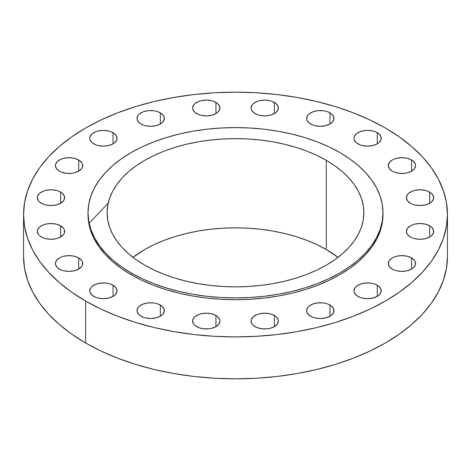 <?xml version="1.0" encoding="UTF-8"?>
<svg xmlns="http://www.w3.org/2000/svg" width="471" height="471" viewBox="0 0 471 471"><rect width="100%" height="100%" fill="white"/><g stroke="black" fill="none" stroke-linecap="round" stroke-linejoin="round"><path stroke-width="0.71" d="M429.676 192.091L429.676 203.236L431.377 202.041L433.414 199.204L433.414 196.124L431.377 193.281L427.609 191.108L425.248 190.378L420.02 189.778L414.798 190.378L412.437 191.108L408.669 193.281L407.403 194.647L406.367 197.661A13.659 7.883 180 0 1 414.798 190.378A13.659 7.883 180 0 1 429.676 192.091A13.659 7.883 180 0 1 433.679 197.661A13.659 7.883 180 0 1 425.248 204.95A13.659 7.883 180 0 1 410.365 203.236A13.659 7.883 180 0 1 406.367 197.661L407.403 200.681L410.365 203.236L412.437 204.22L414.798 204.95L420.02 205.55L425.248 204.95L429.676 203.236L429.676 192.091M429.676 225.833L429.676 236.984L431.377 235.788L433.414 232.951L433.414 229.872L431.377 227.028L429.676 225.833L425.248 224.125L420.02 223.525L414.798 224.125L412.437 224.855L410.365 225.833L407.403 228.394L406.367 231.408A13.659 7.883 180 0 1 414.798 224.125A13.659 7.883 180 0 1 429.676 225.833A13.659 7.883 180 0 1 433.679 231.408A13.659 7.883 180 0 1 425.248 238.697A13.659 7.883 180 0 1 410.365 236.984A13.659 7.883 180 0 1 406.367 231.408L407.403 234.428L410.365 236.984L412.437 237.967L414.798 238.697L420.02 239.297L425.248 238.697L429.676 236.984L429.676 225.833M411.619 257.931L411.619 269.082L413.314 267.887L415.351 265.043L415.351 261.964L414.574 260.487L411.619 257.931L407.185 256.218L401.957 255.618L396.735 256.218L394.374 256.948L392.302 257.931L389.34 260.487L388.304 263.507A13.659 7.883 180 0 1 396.735 256.218A13.659 7.883 180 0 1 411.619 257.931A13.659 7.883 180 0 1 415.616 263.507A13.659 7.883 180 0 1 407.185 270.79A13.659 7.883 180 0 1 392.302 269.082A13.659 7.883 180 0 1 388.304 263.507L389.34 266.521L392.302 269.082L394.374 270.06L396.735 270.79L401.957 271.39L407.185 270.79L411.619 269.082L411.619 257.931M377.259 285.232L377.259 296.383L378.961 295.187L380.998 292.344L380.998 289.271L378.961 286.427L375.193 284.248L372.832 283.524L370.265 283.071L364.937 283.071L360.015 284.248L356.247 286.427L354.987 287.787L353.945 290.807A13.659 7.883 180 0 1 362.376 283.524A13.659 7.883 180 0 1 377.259 285.232A13.659 7.883 180 0 1 381.257 290.807A13.659 7.883 180 0 1 372.832 298.09A13.659 7.883 180 0 1 357.948 296.383A13.659 7.883 180 0 1 353.945 290.807L354.21 292.344L356.247 295.187L360.015 297.36L362.376 298.09L367.604 298.691L372.832 298.09L377.259 296.383L377.259 285.232M329.971 305.067L329.971 316.218L331.672 315.022L333.709 312.179L333.709 309.106L331.672 306.262L327.904 304.083L325.543 303.359L322.982 302.906L317.648 302.906L312.726 304.083L308.958 306.262L307.698 307.622L306.656 310.642A13.659 7.883 180 0 1 315.087 303.359A13.659 7.883 180 0 1 329.971 305.067A13.659 7.883 180 0 1 333.974 310.642A13.659 7.883 180 0 1 325.543 317.925A13.659 7.883 180 0 1 310.66 316.218A13.659 7.883 180 0 1 306.656 310.642L306.921 312.179L308.958 315.022L312.726 317.195L315.087 317.925L320.315 318.526L325.543 317.925L329.971 316.218L329.971 305.067M274.381 315.493L274.381 326.644L277.342 324.089L278.385 321.069L278.12 319.532L276.083 316.689L274.381 315.493L269.954 313.786L264.726 313.186L259.497 313.786L257.137 314.516L253.369 316.689L251.331 319.532L251.067 321.069A13.659 7.883 180 0 1 259.497 313.786A13.659 7.883 180 0 1 274.381 315.493A13.659 7.883 180 0 1 278.385 321.069A13.659 7.883 180 0 1 269.954 328.352A13.659 7.883 180 0 1 255.07 326.644A13.659 7.883 180 0 1 251.067 321.069L252.109 324.089L253.369 325.449L257.137 327.628L262.059 328.805L267.393 328.805L269.954 328.352L274.381 326.644L274.381 315.493M215.93 315.493L215.93 326.644L218.891 324.089L219.933 321.069L219.669 319.532L217.631 316.689L215.93 315.493L211.503 313.786L206.274 313.186L201.046 313.786L198.685 314.516L194.917 316.689L192.88 319.532L192.615 321.069A13.659 7.883 180 0 1 201.046 313.786A13.659 7.883 180 0 1 215.93 315.493A13.659 7.883 180 0 1 219.933 321.069A13.659 7.883 180 0 1 211.503 328.352A13.659 7.883 180 0 1 196.619 326.644A13.659 7.883 180 0 1 192.615 321.069L193.658 324.089L194.917 325.449L198.685 327.628L203.607 328.805L208.941 328.805L211.503 328.352L215.93 326.644L215.93 315.493M160.34 305.067L160.34 316.218L162.042 315.022L164.079 312.179L164.079 309.106L162.042 306.262L158.274 304.083L155.913 303.359L153.352 302.906L148.018 302.906L143.096 304.083L139.328 306.262L138.068 307.622L137.026 310.642A13.659 7.883 180 0 1 145.457 303.359A13.659 7.883 180 0 1 160.34 305.067A13.659 7.883 180 0 1 164.344 310.642A13.659 7.883 180 0 1 155.913 317.925A13.659 7.883 180 0 1 141.029 316.218A13.659 7.883 180 0 1 137.026 310.642L137.291 312.179L139.328 315.022L143.096 317.195L145.457 317.925L150.685 318.526L155.913 317.925L160.34 316.218L160.34 305.067M113.052 285.232L113.052 296.383L114.753 295.187L116.79 292.344L116.79 289.271L114.753 286.427L110.985 284.248L108.624 283.524L106.063 283.071L100.735 283.071L95.807 284.248L92.039 286.427L90.779 287.787L89.743 290.807A13.659 7.883 180 0 1 98.168 283.524A13.659 7.883 180 0 1 113.052 285.232A13.659 7.883 180 0 1 117.055 290.807A13.659 7.883 180 0 1 108.624 298.09A13.659 7.883 180 0 1 93.741 296.383A13.659 7.883 180 0 1 89.743 290.807L90.002 292.344L92.039 295.187L95.807 297.36L98.168 298.09L103.396 298.691L108.624 298.09L113.052 296.383L113.052 285.232M78.698 257.931L78.698 269.082L81.66 266.521L82.437 265.043L82.437 261.964L81.66 260.487L78.698 257.931L74.265 256.218L69.043 255.618L63.815 256.218L61.454 256.948L59.381 257.931L56.426 260.487L55.384 263.507A13.659 7.883 180 0 1 63.815 256.218A13.659 7.883 180 0 1 78.698 257.931A13.659 7.883 180 0 1 82.696 263.507A13.659 7.883 180 0 1 74.265 270.79A13.659 7.883 180 0 1 59.381 269.082A13.659 7.883 180 0 1 55.384 263.507L55.649 265.043L57.686 267.887L61.454 270.06L63.815 270.79L69.043 271.39L74.265 270.79L78.698 269.082L78.698 257.931M60.635 225.833L60.635 236.984L63.597 234.428L64.374 232.951L64.374 229.872L63.597 228.394L60.635 225.833L56.202 224.125L50.98 223.525L45.752 224.125L43.391 224.855L39.623 227.028L37.586 229.872L37.321 231.408A13.659 7.883 180 0 1 45.752 224.125A13.659 7.883 180 0 1 60.635 225.833A13.659 7.883 180 0 1 64.633 231.408A13.659 7.883 180 0 1 56.202 238.697A13.659 7.883 180 0 1 41.324 236.984A13.659 7.883 180 0 1 37.321 231.408L38.363 234.428L39.623 235.788L43.391 237.967L45.752 238.697L50.98 239.297L56.202 238.697L60.635 236.984L60.635 225.833M60.635 192.091L60.635 203.236L63.597 200.681L64.374 199.204L64.374 196.124L62.331 193.281L58.563 191.108L56.202 190.378L50.98 189.778L45.752 190.378L43.391 191.108L39.623 193.281L37.586 196.124L37.321 197.661A13.659 7.883 180 0 1 45.752 190.378A13.659 7.883 180 0 1 60.635 192.091A13.659 7.883 180 0 1 64.633 197.661A13.659 7.883 180 0 1 56.202 204.95A13.659 7.883 180 0 1 41.324 203.236A13.659 7.883 180 0 1 37.321 197.661L38.363 200.681L39.623 202.041L43.391 204.22L45.752 204.95L50.98 205.55L56.202 204.95L60.635 203.236L60.635 192.091M78.698 159.993L78.698 171.144L81.66 168.589L82.437 167.105L82.437 164.032L81.66 162.554L78.698 159.993L74.265 158.285L69.043 157.685L63.815 158.285L61.454 159.015L57.686 161.188L55.649 164.032L55.384 165.568A13.659 7.883 180 0 1 63.815 158.285A13.659 7.883 180 0 1 78.698 159.993A13.659 7.883 180 0 1 82.696 165.568A13.659 7.883 180 0 1 74.265 172.851A13.659 7.883 180 0 1 59.381 171.144A13.659 7.883 180 0 1 55.384 165.568L56.426 168.589L59.381 171.144L61.454 172.127L66.376 173.304L71.704 173.304L74.265 172.851L78.698 171.144L78.698 159.993M113.052 132.692L113.052 143.843L114.753 142.648L116.79 139.805L116.79 136.731L114.753 133.888L110.985 131.709L108.624 130.985L103.396 130.385L98.168 130.985L95.807 131.709L92.039 133.888L90.002 136.731L89.743 138.268A13.659 7.883 180 0 1 98.168 130.985A13.659 7.883 180 0 1 113.052 132.692A13.659 7.883 180 0 1 117.055 138.268A13.659 7.883 180 0 1 108.624 145.551A13.659 7.883 180 0 1 93.741 143.843A13.659 7.883 180 0 1 89.743 138.268L90.002 139.805L92.039 142.648L95.807 144.821L98.168 145.551L103.396 146.151L108.624 145.551L113.052 143.843L113.052 132.692M160.34 112.857L160.34 124.008L162.042 122.813L164.079 119.97L164.079 116.896L162.042 114.053L158.274 111.874L155.913 111.15L153.352 110.697L148.018 110.697L143.096 111.874L139.328 114.053L138.068 115.413L137.026 118.433A13.659 7.883 180 0 1 145.457 111.15A13.659 7.883 180 0 1 160.34 112.857A13.659 7.883 180 0 1 164.344 118.433A13.659 7.883 180 0 1 155.913 125.716A13.659 7.883 180 0 1 141.029 124.008A13.659 7.883 180 0 1 137.026 118.433L137.291 119.97L139.328 122.813L143.096 124.986L145.457 125.716L150.685 126.316L155.913 125.716L160.34 124.008L160.34 112.857M215.93 102.431L215.93 113.582L217.631 112.386L219.669 109.543L219.669 106.464L217.631 103.626L213.863 101.448L211.503 100.717L206.274 100.117L201.046 100.717L198.685 101.448L194.917 103.626L193.658 104.986L192.615 108.006A13.659 7.883 180 0 1 201.046 100.717A13.659 7.883 180 0 1 215.93 102.431A13.659 7.883 180 0 1 219.933 108.006A13.659 7.883 180 0 1 211.503 115.289A13.659 7.883 180 0 1 196.619 113.582A13.659 7.883 180 0 1 192.615 108.006L192.88 109.543L194.917 112.386L198.685 114.559L201.046 115.289L206.274 115.89L211.503 115.289L215.93 113.582L215.93 102.431M274.381 102.431L274.381 113.582L276.083 112.386L278.12 109.543L278.12 106.464L276.083 103.626L272.315 101.448L269.954 100.717L264.726 100.117L259.497 100.717L257.137 101.448L253.369 103.626L252.109 104.986L251.067 108.006A13.659 7.883 180 0 1 259.497 100.717A13.659 7.883 180 0 1 274.381 102.431A13.659 7.883 180 0 1 278.385 108.006A13.659 7.883 180 0 1 269.954 115.289A13.659 7.883 180 0 1 255.07 113.582A13.659 7.883 180 0 1 251.067 108.006L251.331 109.543L253.369 112.386L257.137 114.559L259.497 115.289L264.726 115.89L269.954 115.289L274.381 113.582L274.381 102.431M329.971 112.857L329.971 124.008L331.672 122.813L333.709 119.97L333.709 116.896L331.672 114.053L327.904 111.874L325.543 111.15L322.982 110.697L317.648 110.697L312.726 111.874L308.958 114.053L307.698 115.413L306.656 118.433A13.659 7.883 180 0 1 315.087 111.15A13.659 7.883 180 0 1 329.971 112.857A13.659 7.883 180 0 1 333.974 118.433A13.659 7.883 180 0 1 325.543 125.716A13.659 7.883 180 0 1 310.66 124.008A13.659 7.883 180 0 1 306.656 118.433L306.921 119.97L308.958 122.813L312.726 124.986L315.087 125.716L320.315 126.316L325.543 125.716L329.971 124.008L329.971 112.857M411.619 159.993L411.619 171.144L414.574 168.589L415.616 165.568L415.351 164.032L413.314 161.188L411.619 159.993L407.185 158.285L401.957 157.685L396.735 158.285L394.374 159.015L392.302 159.993L389.34 162.554L388.304 165.568A13.659 7.883 180 0 1 396.735 158.285A13.659 7.883 180 0 1 411.619 159.993A13.659 7.883 180 0 1 415.616 165.568A13.659 7.883 180 0 1 407.185 172.851A13.659 7.883 180 0 1 392.302 171.144A13.659 7.883 180 0 1 388.304 165.568L389.34 168.589L392.302 171.144L394.374 172.127L399.296 173.304L404.624 173.304L407.185 172.851L411.619 171.144L411.619 159.993M377.259 132.692L377.259 143.843L378.961 142.648L380.998 139.805L380.998 136.731L378.961 133.888L375.193 131.709L372.832 130.985L367.604 130.385L364.937 130.538L360.015 131.709L356.247 133.888L354.21 136.731L353.945 138.268A13.659 7.883 180 0 1 362.376 130.985A13.659 7.883 180 0 1 377.259 132.692A13.659 7.883 180 0 1 381.257 138.268A13.659 7.883 180 0 1 372.832 145.551A13.659 7.883 180 0 1 357.948 143.843A13.659 7.883 180 0 1 353.945 138.268L354.21 139.805L356.247 142.648L360.015 144.821L362.376 145.551L367.604 146.151L372.832 145.551L377.259 143.843L377.259 132.692M108.218 203.113L89.131 223.225M85.628 301.063L85.628 342.988A211.95 122.366 0 0 0 316.612 369.517A211.95 122.366 0 0 0 447.45 256.465L446.431 268.458L443.376 280.333L438.324 291.985L431.318 303.289L422.422 314.145L411.731 324.448L399.337 334.092L385.372 342.988L369.959 351.054L353.256 358.207L335.411 364.383L316.612 369.517L297.024 373.562L276.848 376.482L256.277 378.242L235.5 378.831L214.723 378.242L194.152 376.482L173.976 373.562L154.388 369.517L135.589 364.383L117.744 358.207L101.041 351.054L85.628 342.988L85.628 301.063L71.663 292.167L59.269 282.523L48.578 272.22L39.682 261.364L32.676 250.06L27.624 238.408L24.569 226.533L23.55 214.535L24.569 202.542L27.624 190.667L32.676 179.015L39.682 167.711L48.578 156.855L59.269 146.552L71.663 136.908L85.628 128.012L101.041 119.946L117.744 112.793L135.589 106.617L154.388 101.483L173.976 97.438L194.152 94.518L214.723 92.758L235.5 92.169L256.277 92.758L276.848 94.518L297.024 97.438L316.612 101.483L335.411 106.617L353.256 112.793L369.959 119.946L385.372 128.012A211.95 122.366 180 0 1 447.45 214.535A211.95 122.366 180 0 1 316.612 327.592A211.95 122.366 180 0 1 85.628 301.063A211.95 122.366 180 0 1 23.55 214.535A211.95 122.366 180 0 1 154.388 101.483A211.95 122.366 180 0 1 385.372 128.012L399.337 136.908L411.731 146.552L422.422 156.855L431.318 167.711L438.324 179.015L443.376 190.667L446.431 202.542L447.45 214.535L446.431 226.533L443.376 238.408L438.324 250.06L431.318 261.364L422.422 272.22L411.731 282.523L399.337 292.167L385.372 301.063L369.959 309.129L353.256 316.282L335.411 322.458L316.612 327.592L297.024 331.637L276.848 334.551L256.277 336.318L235.5 336.906L214.723 336.318L194.152 334.551L173.976 331.637L154.388 327.592L135.589 322.458L117.744 316.282L101.041 309.129L85.628 301.063M131.209 272.968L131.209 274.752A147.494 85.151 0 0 0 291.943 293.209A147.494 85.151 0 0 0 382.994 214.535L382.281 222.883L380.156 231.149L376.641 239.256L371.766 247.122L365.573 254.676L358.137 261.847L349.511 268.558L339.791 274.752L329.07 280.363L317.442 285.338L305.025 289.636L291.943 293.209L278.314 296.024L264.272 298.055L249.954 299.279L235.5 299.691L221.046 299.279L206.728 298.055L192.686 296.024L179.057 293.209L165.975 289.636L153.558 285.338L141.93 280.363L131.209 274.752L131.209 272.968L121.489 266.774L112.863 260.063L105.427 252.892L99.234 245.338L94.359 237.472L90.844 229.365L88.719 221.099L88.006 212.751L88.719 204.408L90.844 196.142L94.359 188.035L99.234 180.163L105.427 172.61L112.863 165.445L121.489 158.733L131.209 152.539L141.93 146.928L153.558 141.948L165.975 137.656L179.057 134.082L192.686 131.268L206.728 129.237L221.046 128.012L235.5 127.6L249.954 128.012L264.272 129.237L278.314 131.268L291.943 134.082L305.025 137.656L317.442 141.948L329.07 146.928L339.791 152.539A147.494 85.151 180 0 1 382.994 212.751A147.494 85.151 180 0 1 291.943 291.425A147.494 85.151 180 0 1 131.209 272.968A147.494 85.151 180 0 1 88.006 212.751A147.494 85.151 180 0 1 179.057 134.082A147.494 85.151 180 0 1 339.791 152.539L349.511 158.733L358.137 165.445L365.573 172.61L371.766 180.163L376.641 188.035L380.156 196.142L382.281 204.408L382.994 212.751L382.281 221.099L380.156 229.365L376.641 237.472L371.766 245.338L365.573 252.892L358.137 260.063L349.511 266.774L339.791 272.968L329.07 278.579L317.442 283.554L305.025 287.852L291.943 291.425L278.314 294.24L264.272 296.271L249.954 297.495L235.5 297.907L221.046 297.495L206.728 296.271L192.686 294.24L179.057 291.425L165.975 287.852L153.558 283.554L141.93 278.579L131.209 272.968M326.273 249.548A128.371 74.112 0 0 0 132.975 257.354L144.727 249.548L154.064 244.667L164.179 240.334L174.988 236.595L186.375 233.486L198.238 231.031L210.455 229.265L222.918 228.2L235.5 227.84L248.082 228.2L260.545 229.265L272.762 231.031L284.625 233.486L296.012 236.595L306.821 240.334L316.936 244.667L326.273 249.548L326.273 160.346L326.273 249.548L338.025 257.354A128.371 74.112 0 0 0 326.273 249.548M144.727 265.161A128.371 74.112 180 0 1 107.129 212.751A128.371 74.112 180 0 1 186.375 144.279A128.371 74.112 180 0 1 326.273 160.346A128.371 74.112 180 0 1 363.871 212.751A128.371 74.112 180 0 1 284.625 281.228A128.371 74.112 180 0 1 144.727 265.161L154.064 270.042L164.179 274.375L174.988 278.114L186.375 281.228L198.238 283.677L210.455 285.444L222.918 286.509L235.5 286.868L248.082 286.509L260.545 285.444L272.762 283.677L284.625 281.228L296.012 278.114L306.821 274.375L316.936 270.042L326.273 265.161L334.734 259.768L342.234 253.928L348.717 247.693L354.098 241.117L358.343 234.27L361.404 227.21L363.253 220.016L363.871 212.751L363.253 205.486L361.404 198.291L358.343 191.238L354.098 184.391L348.717 177.814L342.234 171.579L334.734 165.733L326.273 160.346L316.936 155.459L306.821 151.126L296.012 147.388L284.625 144.279L272.762 141.83L260.545 140.064L248.082 138.992L235.5 138.639L222.918 138.992L210.455 140.064L198.238 141.83L186.375 144.279L174.988 147.388L164.179 151.126L154.064 155.459L144.727 160.346L136.266 165.733L128.766 171.579L122.283 177.814L116.902 184.391L112.657 191.238L109.596 198.291L107.747 205.486L107.129 212.751L107.747 220.016L109.596 227.21L112.657 234.27L116.902 241.117L122.283 247.693L128.766 253.928L136.266 259.768L144.727 265.161M88.006 214.535A147.494 85.151 0 0 0 131.209 274.752L121.489 268.558L112.863 261.847L105.427 254.676L99.234 247.122L94.359 239.256L90.844 231.149L88.719 222.883L88.006 212.751M23.55 256.465A211.95 122.366 0 0 0 85.628 342.988L71.663 334.092L59.269 324.448L48.578 314.145L39.682 303.289L32.676 291.985L27.624 280.333L24.569 268.458L23.55 256.465L23.55 214.535M447.45 214.535L447.45 256.465M382.994 212.751L382.994 214.535"/></g></svg>
